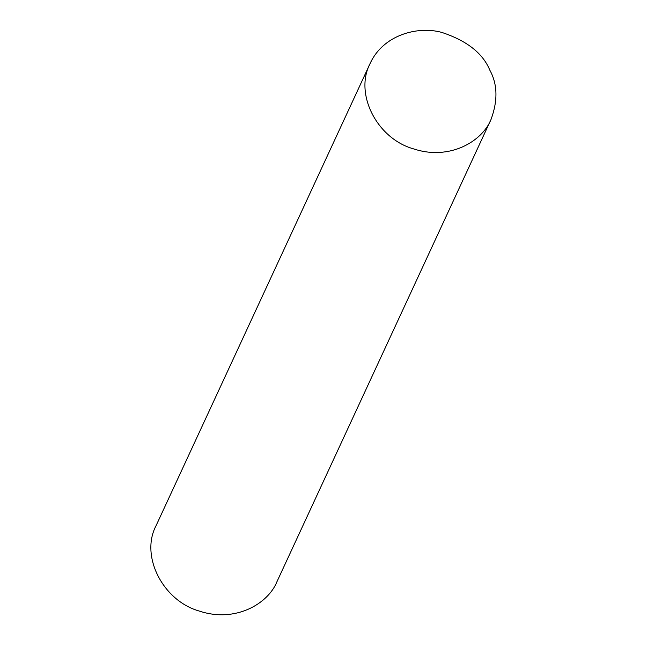<?xml version="1.0" encoding="UTF-8"?>
<svg xmlns="http://www.w3.org/2000/svg" width="647" height="647" viewBox="0 0 647 647"><rect width="100%" height="100%" fill="white"/><g stroke="black" fill="none" stroke-linecap="round" stroke-linejoin="round"><path stroke-width="0.97" d="M370.133 63.463L156.056 525.712C140.019 555.935 162.89 600.828 199.316 611.067C235.387 623.134 268.149 603.724 276.948 581.702L491.024 119.452C497.955 100.625 497.567 84.207 489.852 70.216C482.856 53.232 466.77 40.615 441.577 32.35C417.25 25.734 383 35.132 370.133 63.463C354.095 93.694 376.966 138.587 413.401 148.826C449.463 160.885 482.225 141.483 491.024 119.452"/></g></svg>
